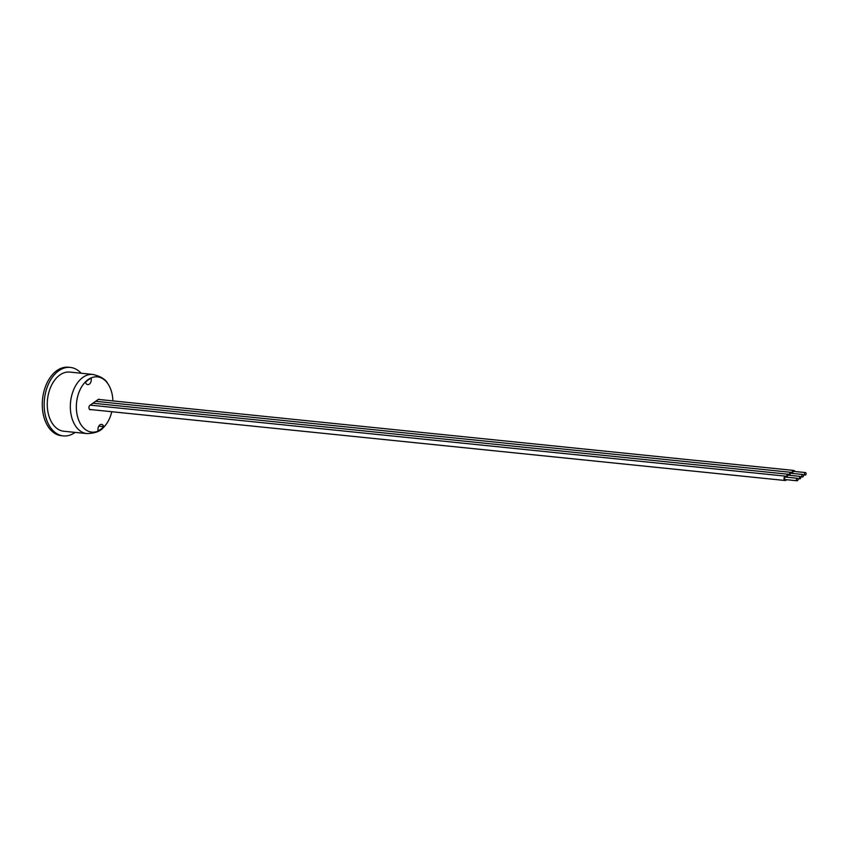 <?xml version="1.0" encoding="UTF-8"?>
<svg xmlns="http://www.w3.org/2000/svg" width="848" height="848" viewBox="0 0 848 848"><rect width="100%" height="100%" fill="white"/><g stroke="black" fill="none" stroke-linecap="round" stroke-linejoin="round"><path stroke-width="1.27" d="M95.612 401.305L791.057 472.336A2.194 1.431 -84.2 0 0 789.446 475.304A2.194 1.431 95.8 0 0 788.354 474.244A2.194 1.431 95.8 0 0 786.753 477.201A2.194 1.431 95.8 0 0 785.661 476.152A2.194 1.431 95.8 0 0 784.018 478.187A2.194 1.431 95.8 0 0 785.216 480.509A2.194 1.431 95.8 0 0 785.948 480.297A2.194 1.431 95.8 0 0 786.478 479.692M81.143 373.237A34.429 22.514 95.8 0 0 70.331 367.417A34.429 22.514 95.8 0 0 58.777 370.777A34.429 22.514 95.8 0 0 44.287 408.217A34.429 22.514 95.8 0 0 63.335 435.904A34.429 22.514 95.8 0 0 74.878 432.554A34.429 22.514 95.8 0 0 75.101 432.395M92.93 374.445L69.854 372.081A29.733 19.44 95.8 0 0 59.879 374.986A29.733 19.44 95.8 0 0 47.361 407.326A29.733 19.44 95.8 0 0 63.812 431.24L86.888 433.593A29.733 19.44 95.8 0 1 70.437 409.679A29.733 19.44 95.8 0 1 82.966 377.339A29.733 19.44 95.8 0 1 92.93 374.445C100.711 376.332 105.65 379.363 107.749 383.55A27.761 18.158 95.8 0 0 83.793 383.731A27.761 18.158 95.8 0 0 78.567 419.834A27.761 18.158 95.8 0 0 101.113 429.417A27.761 18.158 95.8 0 0 103.244 427.668A27.761 18.158 95.8 0 0 111.777 411.725M70.331 367.417L68.444 367.226A34.429 22.514 95.8 0 0 56.901 370.576A34.429 22.514 95.8 0 0 42.4 408.026A34.429 22.514 95.8 0 0 61.448 435.713L63.335 435.904M112.89 400.892A27.761 18.158 95.8 0 0 111.713 392.433A27.761 18.158 95.8 0 0 107.749 383.55M101.018 429.067A27.38 17.903 -84.2 0 1 98.05 430.742A4.696 3.074 -84.2 0 1 101.495 424.403A4.696 3.074 -84.2 0 1 103.806 426.682A27.38 17.903 -84.2 0 1 101.018 429.067M85.436 382.321A27.38 17.903 -84.2 0 1 91.192 378.261A4.696 3.074 -84.2 0 1 87.747 384.6A4.696 3.074 -84.2 0 1 85.436 382.321M103.806 426.682L99.099 426.194A27.38 17.903 -84.2 0 1 98.453 426.83M90.927 409.595A2.343 1.537 -84.2 0 1 90.238 409.764A2.343 1.537 -84.2 0 1 88.945 407.877A2.343 1.537 -84.2 0 1 89.93 405.323L98.22 399.472A2.343 1.537 -84.2 0 1 99.004 399.238A2.343 1.537 -84.2 0 1 99.64 399.546M85.563 382.66A4.696 3.074 95.8 0 0 86.083 381.685M791.057 472.336A2.194 1.431 -84.2 0 1 792.127 473.396A2.194 1.431 -84.2 0 1 793.749 470.439A2.194 1.431 -84.2 0 1 794.83 471.488M790.188 475.378A1.251 0.816 -84.2 0 1 790.961 473.279L802.738 474.477A1.251 0.816 -84.2 0 1 802.484 476.968A1.251 0.816 -84.2 0 1 802.738 474.477M792.88 473.47A1.251 0.816 -84.2 0 1 793.654 471.371L805.43 472.569A1.251 0.816 -84.2 0 1 805.176 475.06A1.251 0.816 -84.2 0 1 805.43 472.569M800.046 476.385A1.251 0.816 95.8 0 0 800.205 478.749A1.251 0.816 95.8 0 0 800.046 476.385L788.258 475.177A1.251 0.816 95.8 0 0 787.485 477.276M797.343 478.283L785.566 477.085A1.251 0.816 95.8 0 0 785.312 479.576L797.088 480.774A1.251 0.816 95.8 0 0 797.343 478.283A1.251 0.816 95.8 0 0 797.088 480.774M785.661 476.152L90.217 405.121M785.216 480.509L89.602 409.457M103.244 427.668C100.34 431.346 94.891 433.317 86.888 433.593M98.315 399.408L793.749 470.439M800.565 476.777L802.484 476.968M803.257 474.869L805.176 475.06M788.354 474.244L92.909 403.213M799.791 478.876L797.862 478.675"/></g></svg>
